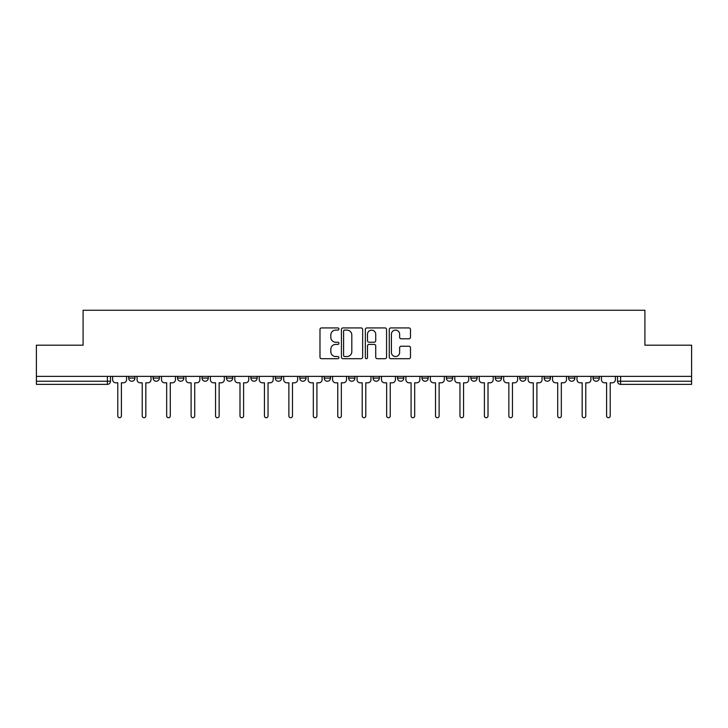 <?xml version="1.0" encoding="UTF-8"?>
<svg xmlns="http://www.w3.org/2000/svg" width="728" height="728" viewBox="0 0 728 728"><rect width="100%" height="100%" fill="white"/><g stroke="black" fill="none" stroke-linecap="round" stroke-linejoin="round"><path stroke-width="1.09" d="M338.93 329.02A1.074 1.074 0 0 0 337.856 327.937L321.521 327.937A1.538 1.538 0 0 0 319.983 329.475L319.983 357.157A1.538 1.538 0 0 0 321.521 358.695L337.856 358.695A1.074 1.074 0 0 0 338.93 357.621A1.074 1.074 0 0 0 337.856 356.547L335.745 356.547A4.923 4.923 0 0 1 330.821 351.624L330.821 349.313A4.923 4.923 0 0 1 335.745 344.399L337.856 344.399A1.074 1.074 0 0 0 338.93 343.316A1.074 1.074 0 0 0 337.856 342.242L335.745 342.242A4.923 4.923 0 0 1 330.821 337.319L330.821 335.017A4.923 4.923 0 0 1 335.745 330.093L337.856 330.093A1.074 1.074 0 0 0 338.93 329.02M397.524 376.376L397.524 378.096L403.794 378.096A3.13 3.13 0 0 1 400.664 381.235A3.13 3.13 0 0 1 397.524 378.096L397.524 376.376M324.206 376.376L324.206 378.096L330.476 378.096A3.13 3.13 0 0 1 327.336 381.235A3.13 3.13 0 0 1 324.206 378.096L324.206 376.376M275.321 376.376L275.321 378.096L281.59 378.096A3.13 3.13 0 0 1 278.46 381.235A3.13 3.13 0 0 1 275.321 378.096L275.321 376.376M250.887 376.376L250.887 378.096L257.148 378.096A3.13 3.13 0 0 1 254.017 381.235A3.13 3.13 0 0 1 250.887 378.096L250.887 376.376M202.002 376.376L202.002 378.096L208.272 378.096A3.13 3.13 0 0 1 205.132 381.235A3.13 3.13 0 0 1 202.002 378.096L202.002 376.376M408.945 338.784A1.538 1.538 0 0 0 410.483 337.246L410.483 329.475A1.538 1.538 0 0 0 408.945 327.937L390.8 327.937A1.538 1.538 0 0 0 389.262 329.475L389.262 357.157A1.538 1.538 0 0 0 390.8 358.695L408.945 358.695A1.538 1.538 0 0 0 410.483 357.157L410.483 347.775A1.538 1.538 0 0 0 408.945 346.237L401.174 346.237A1.538 1.538 0 0 0 399.636 347.775L399.636 352.434A4.113 4.113 0 0 1 395.522 356.547A4.113 4.113 0 0 1 391.409 352.434L391.409 334.207A4.113 4.113 0 0 1 395.522 330.093A4.113 4.113 0 0 1 399.636 334.207L399.636 337.246A1.538 1.538 0 0 0 401.174 338.784L408.945 338.784M36.4 376.376L36.4 345.199L83.092 345.199L83.092 310.264L644.908 310.264L644.908 345.199L691.6 345.199L691.6 376.376L36.4 376.376L36.4 381.235L110.501 381.235L110.501 376.376L110.501 381.235A3.13 3.13 0 0 1 107.371 384.366L36.4 384.366L36.4 381.235M362.653 329.475A1.538 1.538 0 0 0 361.115 327.937L342.97 327.937A1.538 1.538 0 0 0 341.432 329.475L341.432 357.157A1.538 1.538 0 0 0 342.97 358.695L361.115 358.695A1.538 1.538 0 0 0 362.653 357.157L362.653 329.475M366.885 327.937L385.03 327.937A1.538 1.538 0 0 1 386.568 329.475L386.568 357.157A1.538 1.538 0 0 1 385.03 358.695L377.268 358.695A1.538 1.538 0 0 1 375.73 357.157L375.73 345.936A1.538 1.538 0 0 0 374.192 344.399L369.032 344.399A1.538 1.538 0 0 0 367.494 345.936L367.494 357.621A1.074 1.074 0 0 1 366.421 358.695A1.074 1.074 0 0 1 365.347 357.621L365.347 329.475A1.538 1.538 0 0 1 366.885 327.937M617.499 376.376L617.499 381.235L691.6 381.235L691.6 384.366L620.629 384.366A3.13 3.13 0 0 1 617.499 381.235L617.499 376.376M691.6 376.376L691.6 381.235M593.056 376.376L593.056 378.096L599.317 378.096L599.317 376.376L599.317 378.096A3.13 3.13 0 0 1 596.187 381.235A3.13 3.13 0 0 1 593.056 378.096A3.13 3.13 0 0 0 596.187 381.235M574.883 378.096L574.883 376.376L574.883 378.096A3.13 3.13 0 0 1 571.744 381.235A3.13 3.13 0 0 1 568.614 378.096L574.883 378.096A3.13 3.13 0 0 1 571.744 381.235M568.614 376.376L568.614 378.096M550.441 376.376L550.441 378.096A3.13 3.13 0 0 1 547.301 381.235A3.13 3.13 0 0 1 544.171 378.096L550.441 378.096A3.13 3.13 0 0 1 547.301 381.235M544.171 376.376L544.171 378.096M525.998 376.376L525.998 378.096A3.13 3.13 0 0 1 522.868 381.235A3.13 3.13 0 0 1 519.728 378.096L525.998 378.096M519.728 376.376L519.728 378.096M501.556 376.376L501.556 378.096A3.13 3.13 0 0 1 498.425 381.235A3.13 3.13 0 0 1 495.295 378.096L501.556 378.096M495.295 376.376L495.295 378.096M477.113 376.376L477.113 378.096A3.13 3.13 0 0 1 473.983 381.235A3.13 3.13 0 0 1 470.852 378.096L477.113 378.096M470.852 376.376L470.852 378.096M452.68 376.376L452.68 378.096A3.13 3.13 0 0 1 449.54 381.235A3.13 3.13 0 0 1 446.41 378.096A3.13 3.13 0 0 0 449.54 381.235M446.41 376.376L446.41 378.096L452.68 378.096M428.237 376.376L428.237 378.096A3.13 3.13 0 0 1 425.097 381.235A3.13 3.13 0 0 1 421.967 378.096A3.13 3.13 0 0 0 425.097 381.235M421.967 376.376L421.967 378.096L428.237 378.096M403.794 376.376L403.794 378.096A3.13 3.13 0 0 1 400.664 381.235M379.352 376.376L379.352 378.096A3.13 3.13 0 0 1 376.221 381.235A3.13 3.13 0 0 1 373.091 378.096L379.352 378.096M373.091 376.376L373.091 378.096M354.909 376.376L354.909 378.096A3.13 3.13 0 0 1 351.779 381.235A3.13 3.13 0 0 1 348.648 378.096L354.909 378.096L354.909 376.376M348.648 376.376L348.648 378.096M330.476 376.376L330.476 378.096M306.033 376.376L306.033 378.096A3.13 3.13 0 0 1 302.903 381.235A3.13 3.13 0 0 1 299.763 378.096L306.033 378.096L306.033 376.376M299.763 376.376L299.763 378.096M281.59 376.376L281.59 378.096L281.59 376.376M257.148 378.096L257.148 376.376L257.148 378.096A3.13 3.13 0 0 1 254.017 381.235M232.705 376.376L232.705 378.096A3.13 3.13 0 0 1 229.575 381.235A3.13 3.13 0 0 1 226.444 378.096A3.13 3.13 0 0 0 229.575 381.235A3.13 3.13 0 0 0 232.705 378.096L232.705 376.376M226.444 376.376L226.444 378.096L232.705 378.096M208.272 376.376L208.272 378.096M183.829 376.376L183.829 378.096A3.13 3.13 0 0 1 180.699 381.235A3.13 3.13 0 0 1 177.559 378.096A3.13 3.13 0 0 0 180.699 381.235A3.13 3.13 0 0 0 183.829 378.096L177.559 378.096L177.559 376.376M153.117 376.376L153.117 378.096L159.387 378.096L159.387 376.376L159.387 378.096A3.13 3.13 0 0 1 156.256 381.235A3.13 3.13 0 0 1 153.117 378.096A3.13 3.13 0 0 0 156.256 381.235M128.683 376.376L128.683 378.096L134.944 378.096L134.944 376.376L134.944 378.096A3.13 3.13 0 0 1 131.814 381.235A3.13 3.13 0 0 1 128.683 378.096A3.13 3.13 0 0 0 131.814 381.235M107.371 376.376L107.371 384.366A3.13 3.13 0 0 0 110.501 381.235M344.663 330.093A1.074 1.074 0 0 0 343.589 331.167L343.589 355.464A1.074 1.074 0 0 0 344.663 356.547L346.892 356.547A4.923 4.923 0 0 0 351.815 351.624L351.815 335.017A4.923 4.923 0 0 0 346.892 330.093L344.663 330.093M375.73 334.289A4.113 4.113 0 0 0 371.617 330.175A4.113 4.113 0 0 0 367.494 334.289L367.494 340.704A1.538 1.538 0 0 0 369.032 342.242L374.192 342.242A1.538 1.538 0 0 0 375.73 340.704L375.73 334.289M112.622 376.376L112.622 379.67A3.13 3.13 0 0 0 115.752 382.801L117.79 382.801L117.79 415.934A1.802 1.802 0 0 0 119.592 417.736A1.802 1.802 0 0 0 121.394 415.934L121.394 382.801L123.432 382.801A3.13 3.13 0 0 0 126.563 379.67L126.563 376.376M137.064 376.376L137.064 379.67A3.13 3.13 0 0 0 140.195 382.801L142.233 382.801L142.233 415.934A1.802 1.802 0 0 0 144.035 417.736A1.802 1.802 0 0 0 145.837 415.934L145.837 382.801L147.875 382.801A3.13 3.13 0 0 0 151.005 379.67L151.005 376.376M161.498 376.376L161.498 379.67A3.13 3.13 0 0 0 164.637 382.801L166.676 382.801L166.676 415.934A1.802 1.802 0 0 0 168.477 417.736A1.802 1.802 0 0 0 170.279 415.934L170.279 382.801L172.309 382.801A3.13 3.13 0 0 0 175.448 379.67L175.448 376.376M185.94 376.376L185.94 379.67A3.13 3.13 0 0 0 189.08 382.801L191.109 382.801L191.109 415.934A1.802 1.802 0 0 0 192.911 417.736A1.802 1.802 0 0 0 194.713 415.934L194.713 382.801L196.751 382.801A3.13 3.13 0 0 0 199.891 379.67L199.891 376.376M210.383 376.376L210.383 379.67A3.13 3.13 0 0 0 213.513 382.801L215.552 382.801L215.552 415.934A1.802 1.802 0 0 0 217.353 417.736A1.802 1.802 0 0 0 219.155 415.934L219.155 382.801L221.194 382.801A3.13 3.13 0 0 0 224.324 379.67L224.324 376.376M234.826 376.376L234.826 379.67A3.13 3.13 0 0 0 237.956 382.801L239.994 382.801L239.994 415.934A1.802 1.802 0 0 0 241.796 417.736A1.802 1.802 0 0 0 243.598 415.934L243.598 382.801L245.636 382.801A3.13 3.13 0 0 0 248.767 379.67L248.767 376.376M259.268 376.376L259.268 379.67A3.13 3.13 0 0 0 262.399 382.801L264.437 382.801L264.437 415.934A1.802 1.802 0 0 0 266.239 417.736A1.802 1.802 0 0 0 268.041 415.934L268.041 382.801L270.079 382.801A3.13 3.13 0 0 0 273.209 379.67L273.209 376.376M283.702 376.376L283.702 379.67A3.13 3.13 0 0 0 286.841 382.801L288.88 382.801L288.88 415.934A1.802 1.802 0 0 0 290.681 417.736A1.802 1.802 0 0 0 292.483 415.934L292.483 382.801L294.512 382.801A3.13 3.13 0 0 0 297.652 379.67L297.652 376.376M308.144 376.376L308.144 379.67A3.13 3.13 0 0 0 311.284 382.801L313.313 382.801L313.313 415.934A1.802 1.802 0 0 0 315.115 417.736A1.802 1.802 0 0 0 316.917 415.934L316.917 382.801L318.955 382.801A3.13 3.13 0 0 0 322.094 379.67L322.094 376.376M332.587 376.376L332.587 379.67A3.13 3.13 0 0 0 335.717 382.801L337.756 382.801L337.756 415.934A1.802 1.802 0 0 0 339.557 417.736A1.802 1.802 0 0 0 341.359 415.934L341.359 382.801L343.398 382.801A3.13 3.13 0 0 0 346.528 379.67L346.528 376.376M357.029 376.376L357.029 379.67A3.13 3.13 0 0 0 360.16 382.801L362.198 382.801L362.198 415.934A1.802 1.802 0 0 0 364 417.736A1.802 1.802 0 0 0 365.802 415.934L365.802 382.801L367.84 382.801A3.13 3.13 0 0 0 370.971 379.67L370.971 376.376M381.472 376.376L381.472 379.67A3.13 3.13 0 0 0 384.602 382.801L386.641 382.801L386.641 415.934A1.802 1.802 0 0 0 388.443 417.736A1.802 1.802 0 0 0 390.244 415.934L390.244 382.801L392.283 382.801A3.13 3.13 0 0 0 395.413 379.67L395.413 376.376M405.906 376.376L405.906 379.67A3.13 3.13 0 0 0 409.045 382.801L411.083 382.801L411.083 415.934A1.802 1.802 0 0 0 412.885 417.736A1.802 1.802 0 0 0 414.687 415.934L414.687 382.801L416.716 382.801A3.13 3.13 0 0 0 419.856 379.67L419.856 376.376M430.348 376.376L430.348 379.67A3.13 3.13 0 0 0 433.488 382.801L435.517 382.801L435.517 415.934A1.802 1.802 0 0 0 437.319 417.736A1.802 1.802 0 0 0 439.121 415.934L439.121 382.801L441.159 382.801A3.13 3.13 0 0 0 444.298 379.67L444.298 376.376M454.791 376.376L454.791 379.67A3.13 3.13 0 0 0 457.921 382.801L459.959 382.801L459.959 415.934A1.802 1.802 0 0 0 461.761 417.736A1.802 1.802 0 0 0 463.563 415.934L463.563 382.801L465.601 382.801A3.13 3.13 0 0 0 468.732 379.67L468.732 376.376M479.233 376.376L479.233 379.67A3.13 3.13 0 0 0 482.364 382.801L484.402 382.801L484.402 415.934A1.802 1.802 0 0 0 486.204 417.736A1.802 1.802 0 0 0 488.006 415.934L488.006 382.801L490.044 382.801A3.13 3.13 0 0 0 493.175 379.67L493.175 376.376M503.676 376.376L503.676 379.67A3.13 3.13 0 0 0 506.806 382.801L508.845 382.801L508.845 415.934A1.802 1.802 0 0 0 510.647 417.736A1.802 1.802 0 0 0 512.448 415.934L512.448 382.801L514.487 382.801A3.13 3.13 0 0 0 517.617 379.67L517.617 376.376M528.109 376.376L528.109 379.67A3.13 3.13 0 0 0 531.249 382.801L533.287 382.801L533.287 415.934A1.802 1.802 0 0 0 535.089 417.736A1.802 1.802 0 0 0 536.891 415.934L536.891 382.801L538.92 382.801A3.13 3.13 0 0 0 542.06 379.67L542.06 376.376M552.552 376.376L552.552 379.67A3.13 3.13 0 0 0 555.692 382.801L557.721 382.801L557.721 415.934A1.802 1.802 0 0 0 559.523 417.736A1.802 1.802 0 0 0 561.324 415.934L561.324 382.801L563.363 382.801A3.13 3.13 0 0 0 566.502 379.67L566.502 376.376M576.995 376.376L576.995 379.67A3.13 3.13 0 0 0 580.125 382.801L582.163 382.801L582.163 415.934A1.802 1.802 0 0 0 583.965 417.736A1.802 1.802 0 0 0 585.767 415.934L585.767 382.801L587.805 382.801A3.13 3.13 0 0 0 590.936 379.67L590.936 376.376M601.437 376.376L601.437 379.67A3.13 3.13 0 0 0 604.568 382.801L606.606 382.801L606.606 415.934A1.802 1.802 0 0 0 608.408 417.736A1.802 1.802 0 0 0 610.21 415.934L610.21 382.801L612.248 382.801A3.13 3.13 0 0 0 615.378 379.67L615.378 376.376M620.629 376.376L620.629 384.366"/></g></svg>
